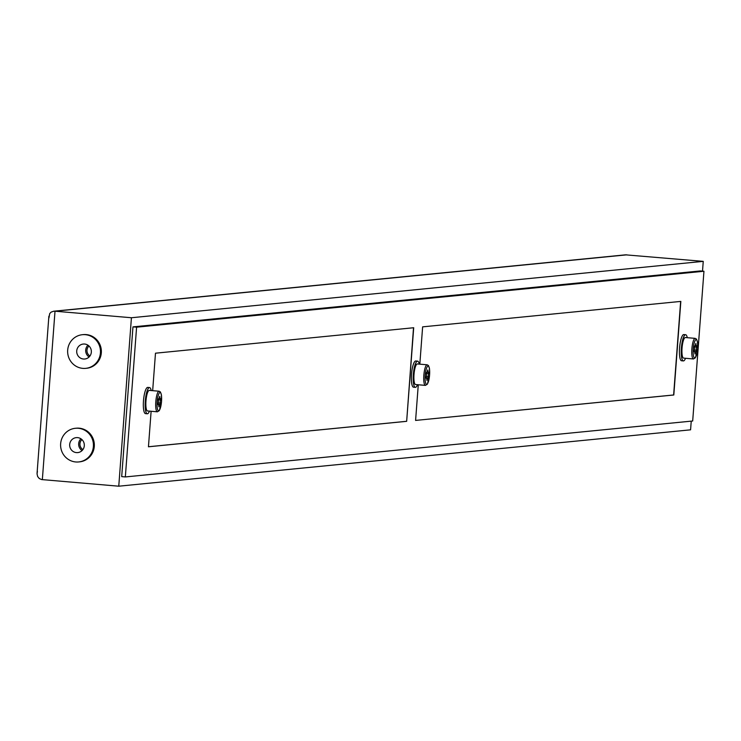 <?xml version="1.0" encoding="UTF-8"?>
<svg xmlns="http://www.w3.org/2000/svg" width="741" height="741" viewBox="0 0 741 741"><rect width="100%" height="100%" fill="white"/><g stroke="black" fill="none" stroke-linecap="round" stroke-linejoin="round"><path stroke-width="1.11" d="M702.514 271.132L703.246 261.36L131.426 317.741L118.764 486.198L690.584 429.826L691.233 421.138M703.95 271.252L700.31 270.937L132.963 326.874L121.7 476.62L125.34 476.935L136.594 327.189L703.95 271.252L692.687 420.999L125.34 476.935M37.42 471.378L37.05 473.916L37.652 476.546L39.273 478.529L41.663 479.566L118.764 486.198M42.348 479.668L55.01 311.201L53.741 311.211L625.506 254.839L703.246 261.36M626.83 254.83L55.01 311.201L131.426 317.741M79.12 461.893A16.913 16.422 -95.6 0 0 79.574 461.856A16.913 16.422 -95.6 0 0 94.255 443.414A16.913 16.422 -95.6 0 0 76.249 428.205A16.913 16.422 -95.6 0 0 75.804 428.252M86.16 368.305A16.913 16.422 -95.6 0 0 86.604 368.268A16.913 16.422 -95.6 0 0 101.285 349.826A16.913 16.422 -95.6 0 0 83.288 334.608A16.913 16.422 -95.6 0 0 82.844 334.663M53.741 311.211L51.166 312.091L49.703 313.591L48.962 317.889M75.749 461.967A16.913 16.422 84.4 0 1 60.595 445.221A16.913 16.422 84.4 0 1 75.36 428.289A16.913 16.422 84.4 0 1 93.357 443.507A16.913 16.422 84.4 0 1 78.676 461.939A16.913 16.422 84.4 0 1 75.749 461.967M76.453 452.603A7.512 7.299 -95.6 0 0 84.279 444.396A7.512 7.299 -95.6 0 0 76.277 437.635A7.512 7.299 -95.6 0 0 76.453 452.603M80.908 438.783A7.512 7.299 -95.6 0 0 82.066 450.574M82.918 449.574A6.197 6.021 84.4 0 1 81.936 439.598M82.788 368.37A16.913 16.422 84.4 0 1 67.635 351.632A16.913 16.422 84.4 0 1 82.399 334.7A16.913 16.422 84.4 0 1 100.396 349.919A16.913 16.422 84.4 0 1 85.715 368.351A16.913 16.422 84.4 0 1 82.788 368.37M83.492 359.015A7.512 7.299 -95.6 0 0 91.319 350.808A7.512 7.299 -95.6 0 0 83.316 344.046A7.512 7.299 -95.6 0 0 83.492 359.015M87.938 345.195A7.512 7.299 -95.6 0 0 89.105 356.986M89.957 355.986A6.197 6.021 84.4 0 1 88.976 346.001M132.963 326.874L136.594 327.189M152.665 390.664L155.48 353.198L413.7 327.735L406.661 421.323L148.45 446.786L151.118 411.274M680.655 301.42L673.625 394.972L415.599 420.416L673.81 394.99L680.84 301.402L422.629 326.855L419.823 364.164M415.59 420.443L418.276 384.774M406.661 421.323L413.515 327.754M406.476 421.314L148.45 446.749M695.206 338.368L685.388 337.525A10.337 2.427 94.9 0 0 682.044 348.066A10.337 2.427 94.9 0 0 683.628 358.116L693.446 358.959L695.419 357.755L697.614 348.928L697.54 342.231L696.503 339.119L695.206 338.368A10.337 2.427 94.9 0 0 691.872 348.9A10.337 2.427 94.9 0 0 693.446 358.959M694.882 353.364L695.021 353.994L695.271 353.327A2.195 0.519 -85.1 0 1 695.929 351.605A2.195 0.519 -85.1 0 1 696.049 351.679L696.345 350.234A2.195 0.519 -85.1 0 1 696.586 347.066L696.494 345.658A2.195 0.519 -85.1 0 1 696.327 345.76A2.195 0.519 -85.1 0 1 695.966 344.139L695.827 343.509L695.567 344.185A2.195 0.519 -85.1 0 1 694.91 345.899A2.195 0.519 -85.1 0 1 694.799 345.825L694.493 347.279A2.195 0.519 -85.1 0 1 694.252 350.437L694.345 351.845A2.195 0.519 -85.1 0 1 694.521 351.743A2.195 0.519 -85.1 0 1 694.882 353.364M427.168 364.794L417.34 363.951A10.337 2.427 94.9 0 0 414.006 374.492A10.337 2.427 94.9 0 0 415.581 384.542L425.408 385.385L427.381 384.181L429.567 375.354L429.493 368.657L428.465 365.545L427.168 364.794A10.337 2.427 94.9 0 0 423.833 375.326A10.337 2.427 94.9 0 0 425.408 385.385M426.835 379.79L426.973 380.42L427.233 379.753A2.195 0.519 -85.1 0 1 427.89 378.04A2.195 0.519 -85.1 0 1 428.002 378.105L428.307 376.66A2.195 0.519 -85.1 0 1 428.548 373.492L428.455 372.084A2.195 0.519 -85.1 0 1 428.279 372.186A2.195 0.519 -85.1 0 1 427.928 370.565L427.779 369.944L427.529 370.611A2.195 0.519 -85.1 0 1 426.872 372.325A2.195 0.519 -85.1 0 1 426.76 372.251L426.455 373.705A2.195 0.519 -85.1 0 1 426.214 376.863L426.307 378.28A2.195 0.519 -85.1 0 1 426.483 378.179A2.195 0.519 -85.1 0 1 426.835 379.79M159.13 391.22L149.302 390.377A10.337 2.427 94.9 0 0 145.968 400.918A10.337 2.427 94.9 0 0 147.542 410.968L157.37 411.811L159.334 410.607L161.529 401.779L161.455 395.083L160.427 391.97L159.13 391.22A10.337 2.427 94.9 0 0 155.795 401.752A10.337 2.427 94.9 0 0 157.37 411.811M158.796 406.216L158.935 406.846L159.195 406.179A2.195 0.519 -85.1 0 1 159.852 404.466A2.195 0.519 -85.1 0 1 159.963 404.53L160.269 403.085A2.195 0.519 -85.1 0 1 160.51 399.918L160.417 398.51A2.195 0.519 -85.1 0 1 160.241 398.612A2.195 0.519 -85.1 0 1 159.88 396.991L159.741 396.37L159.491 397.037A2.195 0.519 -85.1 0 1 158.833 398.751A2.195 0.519 -85.1 0 1 158.713 398.677L158.407 400.131A2.195 0.519 -85.1 0 1 158.176 403.289L158.259 404.706A2.195 0.519 -85.1 0 1 158.435 404.605A2.195 0.519 -85.1 0 1 158.796 406.216M687.287 337.692A13.153 3.094 94.9 0 0 685.629 334.719L683.804 334.562A13.153 3.094 94.9 0 0 679.562 347.974A13.153 3.094 94.9 0 0 681.563 360.765L683.387 360.923A13.153 3.094 94.9 0 0 685.527 358.283M685.629 334.719A13.153 3.094 94.9 0 0 681.377 348.131A13.153 3.094 94.9 0 0 683.387 360.923M419.249 364.118A13.153 3.094 94.9 0 0 417.581 361.145L415.766 360.987A13.153 3.094 94.9 0 0 411.514 374.4A13.153 3.094 94.9 0 0 413.524 387.191L415.34 387.348A13.153 3.094 94.9 0 0 417.489 384.709M417.581 361.145A13.153 3.094 94.9 0 0 413.339 374.557A13.153 3.094 94.9 0 0 415.34 387.348M151.21 390.544A13.153 3.094 94.9 0 0 149.543 387.571L147.728 387.413A13.153 3.094 94.9 0 0 143.476 400.825A13.153 3.094 94.9 0 0 145.486 413.617L147.302 413.774A13.153 3.094 94.9 0 0 149.45 411.135M149.543 387.571A13.153 3.094 94.9 0 0 145.301 400.983A13.153 3.094 94.9 0 0 147.302 413.774M693.233 348.974A9.207 2.167 94.9 0 0 695.919 356.588A9.207 2.167 94.9 0 0 697.114 340.703A9.207 2.167 94.9 0 0 693.233 348.974M694.141 351.521L695.799 351.66M694.354 350.067L696.345 350.234M694.465 346.89L696.586 347.066M695.234 345.547L696.17 345.63M425.195 375.4A9.207 2.167 94.9 0 0 427.881 383.014A9.207 2.167 94.9 0 0 429.076 367.128A9.207 2.167 94.9 0 0 425.195 375.4M426.103 377.947L427.761 378.086M426.316 376.493L428.307 376.66M426.427 373.316L428.548 373.492M427.196 371.973L428.131 372.056M157.148 401.826A9.207 2.167 94.9 0 0 159.834 409.44A9.207 2.167 94.9 0 0 161.029 393.554A9.207 2.167 94.9 0 0 157.148 401.826M158.065 404.373L159.723 404.512M158.278 402.919L160.269 403.085M158.389 399.742L160.51 399.918M159.148 398.408L160.084 398.482M37.069 473.203L48.878 316.185M76.249 428.205L75.36 428.289M79.574 461.856L78.676 461.939M83.288 334.608L82.399 334.7M86.604 368.268L85.715 368.351M694.141 351.456L695.929 351.605M695.178 345.667L696.327 345.76M426.103 377.882L427.89 378.04M427.14 372.093L428.279 372.186M158.055 404.308L159.852 404.466M159.102 398.519L160.241 398.612"/></g></svg>
